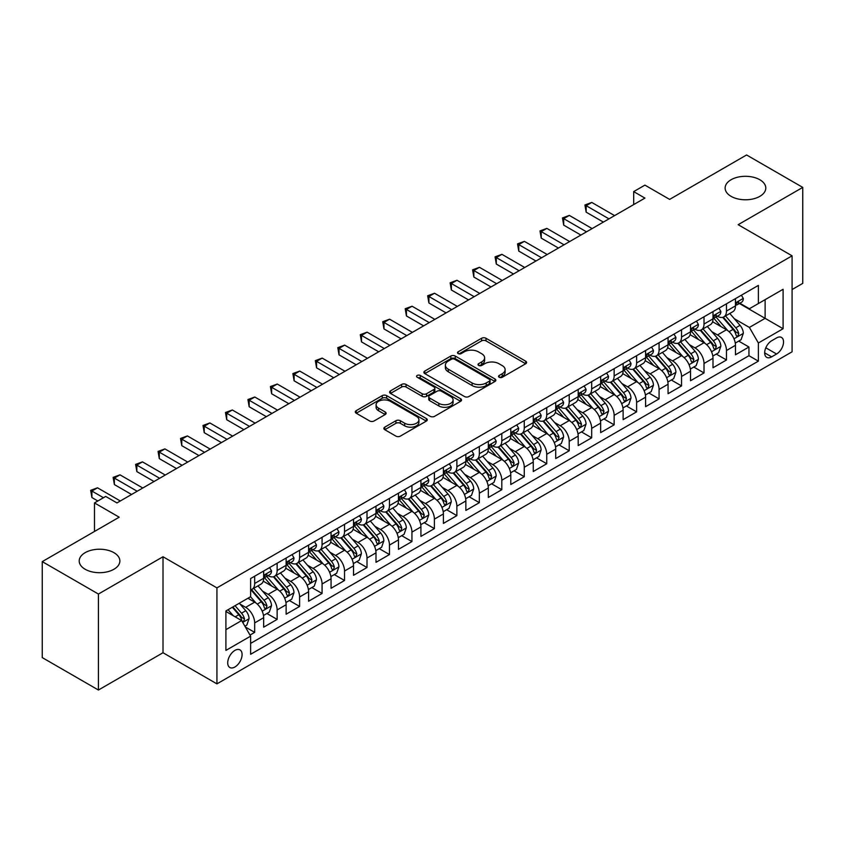 <?xml version="1.0" encoding="UTF-8"?>
<svg xmlns="http://www.w3.org/2000/svg" width="845" height="845" viewBox="0 0 845 845"><rect width="100%" height="100%" fill="white"/><g stroke="black" fill="none" stroke-linecap="round" stroke-linejoin="round"><path stroke-width="1.27" d="M499.173 377.271A2.186 1.257 0 0 0 502.257 377.271L525.696 363.741A3.116 1.796 0 0 0 526.604 362.463A3.116 1.796 0 0 0 525.696 361.195L486.002 338.275A3.116 1.796 0 0 0 481.587 338.275L458.159 351.805A2.186 1.257 0 0 0 457.515 352.692A2.186 1.257 0 0 0 458.159 353.59A2.186 1.257 0 0 0 461.243 353.59L464.275 351.837A9.982 5.757 0 0 1 478.386 351.837L481.703 353.749A9.982 5.757 0 0 1 484.618 357.815A9.982 5.757 0 0 1 481.703 361.892L478.661 363.646A2.186 1.257 0 0 0 478.027 364.533A2.186 1.257 0 0 0 478.661 365.431A2.186 1.257 0 0 0 481.756 365.431L484.787 363.677A9.982 5.757 0 0 1 498.899 363.677L502.205 365.589A9.982 5.757 0 0 1 505.13 369.656A9.982 5.757 0 0 1 502.205 373.733L499.173 375.486A2.186 1.257 0 0 0 498.539 376.374A2.186 1.257 0 0 0 499.173 377.271L499.173 375.486M113.917 552.662A20.333 11.735 0 0 0 91.756 550.116A20.333 11.735 0 0 0 79.208 560.964A20.333 11.735 0 0 0 85.165 569.266A20.333 11.735 0 0 0 107.326 571.811A20.333 11.735 0 0 0 119.874 560.964A20.333 11.735 0 0 0 113.917 552.662M759.835 179.742A20.333 11.735 0 0 0 737.674 177.196A20.333 11.735 0 0 0 725.126 188.044A20.333 11.735 0 0 0 731.083 196.346A20.333 11.735 0 0 0 753.244 198.892A20.333 11.735 0 0 0 765.792 188.044A20.333 11.735 0 0 0 759.835 179.742M234.899 667.001A10.172 5.873 120 0 0 241.543 658.044A10.172 5.873 120 0 0 239.991 649.9A10.172 5.873 120 0 0 234.899 650.407A10.172 5.873 120 0 0 228.256 659.364A10.172 5.873 120 0 0 229.819 667.508A10.172 5.873 120 0 0 234.899 667.001M384.781 427.147A3.116 1.796 0 0 0 383.862 428.415A3.116 1.796 0 0 0 384.781 429.693L395.914 436.126A3.116 1.796 0 0 0 400.319 436.126L426.345 421.095A3.116 1.796 0 0 0 427.264 419.828A3.116 1.796 0 0 0 426.345 418.55L386.651 395.629A3.116 1.796 0 0 0 382.236 395.629L356.22 410.659A3.116 1.796 0 0 0 355.301 411.927A3.116 1.796 0 0 0 356.22 413.205L369.666 420.968A3.116 1.796 0 0 0 374.082 420.968L385.214 414.536A3.116 1.796 0 0 0 386.133 413.268A3.116 1.796 0 0 0 385.214 411.99L378.549 408.146A8.344 4.816 0 0 1 376.099 404.734A8.344 4.816 0 0 1 381.253 400.287A8.344 4.816 0 0 1 390.348 401.333L416.479 416.416A8.344 4.816 0 0 1 418.919 419.828A8.344 4.816 0 0 1 413.775 424.274A8.344 4.816 0 0 1 404.681 423.229L400.319 420.715A3.116 1.796 0 0 0 395.914 420.715L384.781 427.147L384.781 429.693M792.082 289.55L802.75 283.381L802.75 187.4L746.579 154.973L669.631 199.399L644.925 185.129L633.687 191.614L644.925 198.1L116.948 502.923L105.72 496.437L94.482 502.923L94.482 531.452M98.421 594.046L98.421 690.027L163.011 652.741L163.011 556.749L98.421 594.046L42.25 561.619L119.198 517.193L94.482 502.923M163.011 556.749L216.933 587.877L792.082 255.824L792.082 351.805L216.933 683.869L216.933 587.877M802.75 187.4L738.16 224.685L792.082 255.824M464.496 396.527A3.116 1.796 0 0 0 468.912 396.527L494.927 381.496A3.116 1.796 0 0 0 495.846 380.229A3.116 1.796 0 0 0 494.927 378.951L455.233 356.041A3.116 1.796 0 0 0 450.829 356.041L424.803 371.061A3.116 1.796 0 0 0 423.884 372.339A3.116 1.796 0 0 0 424.803 373.606L464.496 396.527M418.064 377.736A2.186 1.257 0 0 1 420.282 378.053L420.282 375.455L460.641 398.755A3.116 1.796 0 0 1 461.55 400.023A3.116 1.796 0 0 1 460.641 401.301L434.615 416.321A3.116 1.796 0 0 1 430.2 416.321L390.506 393.411L390.506 390.855A3.116 1.796 0 0 0 389.598 392.133A3.116 1.796 0 0 0 390.506 393.411M390.506 390.855L401.65 384.433A3.116 1.796 0 0 1 406.054 384.433L422.151 393.728A3.116 1.796 0 0 0 426.567 393.728L433.95 389.46A3.116 1.796 0 0 0 434.869 388.182A3.116 1.796 0 0 0 433.95 386.915L417.198 377.24A2.186 1.257 0 0 1 416.553 376.342A2.186 1.257 0 0 1 417.905 375.18A2.186 1.257 0 0 1 420.282 375.455M98.421 690.027L42.25 657.6L42.25 561.619M250.014 635.06L254.672 632.377L245.346 626.99M240.043 604.08L245.684 607.333A12.707 7.341 60 0 1 254.672 622.902L263.661 617.716L263.661 627.18L277.139 619.406L266.914 613.502M262.51 591.109L268.15 594.362A12.707 7.341 60 0 1 277.139 609.932L286.128 604.745L286.128 614.209L299.605 606.435L289.381 600.531M284.976 578.138L290.617 581.392A12.707 7.341 60 0 1 299.605 596.961L308.594 591.775L308.594 601.239L322.072 593.454L311.847 587.56M307.443 565.168L313.083 568.421A12.707 7.341 60 0 1 322.072 583.99L331.06 578.804L331.06 588.268L344.538 580.483L334.314 574.589M329.909 552.197L335.549 555.45A12.707 7.341 60 0 1 344.538 571.019L353.527 565.833L353.527 575.297L367.005 567.513L356.78 561.619M352.376 539.226L358.016 542.479A12.707 7.341 60 0 1 367.005 558.049L375.993 552.862L375.993 562.326L389.471 554.542L379.247 548.648M374.842 526.255L380.482 529.509A12.707 7.341 60 0 1 389.471 545.078L398.46 539.892L398.46 549.356L411.937 541.571L401.713 535.677M397.308 513.285L402.949 516.538A12.707 7.341 60 0 1 411.937 532.107L420.926 526.921L420.926 536.385L434.404 528.6L424.19 522.706M419.775 500.314L425.426 503.567A12.707 7.341 60 0 1 434.404 519.136L443.393 513.95L443.393 523.414L456.87 515.63L446.656 509.736M442.252 487.343L447.892 490.596A12.707 7.341 60 0 1 456.87 506.166L465.859 500.979L465.859 510.443L479.337 502.659L469.123 496.765M464.718 474.372L470.359 477.626A12.707 7.341 60 0 1 479.337 493.195L488.325 488.009L488.325 497.473L501.803 489.688L491.589 483.784M487.185 461.402L492.825 464.655A12.707 7.341 60 0 1 501.803 480.224L510.792 475.038L510.792 484.502L524.27 476.717L514.056 470.813M509.651 448.431L515.292 451.684A12.707 7.341 60 0 1 524.27 467.253L533.258 462.067L533.258 471.531L546.736 463.747L536.522 457.842M532.118 435.46L537.758 438.713A12.707 7.341 60 0 1 546.736 454.283L555.725 449.086L555.725 458.56L569.213 450.776L558.989 444.871M554.584 422.489L560.224 425.743A12.707 7.341 60 0 1 569.213 441.312L578.191 436.115L578.191 445.59L591.68 437.805L581.455 431.901M577.051 409.519L582.691 412.772A12.707 7.341 60 0 1 591.68 428.341L600.658 423.144L600.658 432.619L614.146 424.834L603.921 418.93M599.517 396.548L605.157 399.801A12.707 7.341 60 0 1 614.146 415.37L623.124 410.174L623.124 419.648L636.612 411.864L626.388 405.959M621.983 383.577L627.624 386.83A12.707 7.341 60 0 1 636.612 402.4L645.591 397.203L645.591 406.677L659.079 398.893L648.854 392.988M644.45 370.606L650.09 373.86A12.707 7.341 60 0 1 659.079 389.429L668.057 384.232L668.057 393.707L681.545 385.922L671.321 380.018M666.916 357.636L672.557 360.889A12.707 7.341 60 0 1 681.545 376.458L690.523 371.261L690.523 380.736L704.012 372.951L693.787 367.047M689.383 344.665L695.023 347.918A12.707 7.341 60 0 1 704.012 363.477L713 358.291L713 367.765L726.478 359.981L726.478 350.506A12.707 7.341 -120 0 0 717.489 334.947L711.849 331.684M716.254 354.076L726.478 359.981M263.661 617.716A12.707 7.341 -120 0 0 254.672 602.147L247.934 598.26M286.128 604.745A12.707 7.341 -120 0 0 277.139 589.176L263.249 581.159M308.594 591.775A12.707 7.341 -120 0 0 299.605 576.205L285.716 568.189M331.06 578.804A12.707 7.341 -120 0 0 322.072 563.235L308.182 555.218M353.527 565.833A12.707 7.341 -120 0 0 344.538 550.264L330.649 542.247M375.993 552.862A12.707 7.341 -120 0 0 367.005 537.293L353.115 529.276M398.46 539.892A12.707 7.341 -120 0 0 389.471 524.322L375.581 516.306M420.926 526.921A12.707 7.341 -120 0 0 411.937 511.352L398.048 503.335M443.393 513.95A12.707 7.341 -120 0 0 434.404 498.381L420.514 490.364M465.859 500.979A12.707 7.341 -120 0 0 456.87 485.41L442.981 477.393M488.325 488.009A12.707 7.341 -120 0 0 479.337 472.439L465.447 464.412M510.792 475.038A12.707 7.341 -120 0 0 501.803 459.469L487.914 451.441M533.258 462.067A12.707 7.341 -120 0 0 524.27 446.498L510.38 438.47M555.725 449.086A12.707 7.341 -120 0 0 546.736 433.527L532.846 425.5M578.191 436.115A12.707 7.341 -120 0 0 569.213 420.556L555.313 412.529M600.658 423.144A12.707 7.341 -120 0 0 591.68 407.586L577.779 399.558M623.124 410.174A12.707 7.341 -120 0 0 614.146 394.615L600.246 386.587M645.591 397.203A12.707 7.341 -120 0 0 636.612 381.644L622.712 373.617M668.057 384.232A12.707 7.341 -120 0 0 659.079 368.673L645.179 360.646M690.523 371.261A12.707 7.341 -120 0 0 681.545 355.703L667.645 347.675M713 358.291A12.707 7.341 -120 0 0 704.012 342.732L690.111 334.704M776.576 337.926L771.633 340.778A9.855 5.683 120 0 0 765.2 349.46A9.855 5.683 120 0 0 766.711 357.35A9.855 5.683 120 0 0 771.633 356.865L776.576 354.013A9.855 5.683 120 0 0 783.009 345.33A9.855 5.683 120 0 0 781.498 337.44A9.855 5.683 120 0 0 776.576 337.926M225.911 629.652L241.638 620.568L250.627 636.137L250.627 654.294L758.377 361.142L758.377 342.986L749.388 327.427L734.316 318.713M250.627 636.137L225.911 650.407L225.911 610.967L250.627 596.697L250.627 578.54L758.377 285.399L758.377 303.556L783.093 289.286L783.093 328.716L758.377 342.986M268.034 575.625L268.15 575.688A12.707 7.341 60 0 0 274.509 576.322L283.497 571.125A12.707 7.341 -120 0 0 286.128 565.316L286.128 558.049M290.5 562.654L290.617 562.717A12.707 7.341 60 0 0 296.975 563.351L305.964 558.154A12.707 7.341 -120 0 0 308.594 552.345L308.594 545.078M312.967 549.683L313.083 549.746A12.707 7.341 60 0 0 319.442 550.38L328.43 545.183A12.707 7.341 -120 0 0 331.06 539.374L331.06 532.107M335.433 536.712L335.549 536.776A12.707 7.341 60 0 0 341.908 537.409L350.897 532.213A12.707 7.341 -120 0 0 353.527 526.393L353.527 519.136M357.9 523.731L358.016 523.805A12.707 7.341 60 0 0 364.375 524.428L373.363 519.242A12.707 7.341 -120 0 0 375.993 513.422L375.993 506.166M380.366 510.76L380.482 510.834A12.707 7.341 60 0 0 386.841 511.457L395.83 506.271A12.707 7.341 -120 0 0 398.46 500.451L398.46 493.195M402.833 497.789L402.949 497.863A12.707 7.341 60 0 0 409.307 498.487L418.296 493.3A12.707 7.341 -120 0 0 420.926 487.48L420.926 480.224M425.299 484.819L425.426 484.893A12.707 7.341 60 0 0 431.774 485.516L440.763 480.33A12.707 7.341 -120 0 0 443.393 474.51L443.393 467.253M447.765 471.848L447.892 471.922A12.707 7.341 60 0 0 454.24 472.545L463.229 467.359A12.707 7.341 -120 0 0 465.859 461.539L465.859 454.283M470.232 458.877L470.359 458.951A12.707 7.341 60 0 0 476.707 459.574L485.695 454.388A12.707 7.341 -120 0 0 488.325 448.568L488.325 441.312M492.698 445.906L492.825 445.98A12.707 7.341 60 0 0 499.173 446.604L508.162 441.417A12.707 7.341 -120 0 0 510.792 435.597L510.792 428.341M515.175 432.936L515.292 433.01A12.707 7.341 60 0 0 521.64 433.633L530.628 428.447A12.707 7.341 -120 0 0 533.258 422.627L533.258 415.37M537.642 419.965L537.758 420.039A12.707 7.341 60 0 0 544.106 420.662L553.095 415.476A12.707 7.341 -120 0 0 555.725 409.656L555.725 402.4M560.108 406.994L560.224 407.068A12.707 7.341 60 0 0 566.572 407.691L575.561 402.505A12.707 7.341 -120 0 0 578.191 396.685L578.191 389.418M582.575 394.024L582.691 394.097A12.707 7.341 60 0 0 589.039 394.721L598.028 389.534A12.707 7.341 -120 0 0 600.658 383.714L600.658 376.447M605.041 381.053L605.157 381.127A12.707 7.341 60 0 0 611.505 381.75L620.494 376.564A12.707 7.341 -120 0 0 623.124 370.744L623.124 363.477M627.508 368.082L627.624 368.156A12.707 7.341 60 0 0 633.972 368.779L642.961 363.593A12.707 7.341 -120 0 0 645.591 357.773L645.591 350.506M649.974 355.111L650.09 355.185A12.707 7.341 60 0 0 656.438 355.808L665.427 350.622A12.707 7.341 -120 0 0 668.057 344.802L668.057 337.535M672.44 342.14L672.557 342.204A12.707 7.341 60 0 0 678.905 342.838L687.893 337.651A12.707 7.341 -120 0 0 690.523 331.832L690.523 324.564M694.907 329.17L695.023 329.233A12.707 7.341 60 0 0 701.371 329.867L710.36 324.681A12.707 7.341 -120 0 0 713 318.861L713 311.594M250.627 643.394L748.945 355.703L748.945 347.01L735.467 354.794L735.467 345.32A12.707 7.341 -120 0 0 726.478 329.761L712.578 321.734M717.373 316.199L717.489 316.262A12.707 7.341 -120 0 0 723.848 316.896A12.707 7.341 -120 0 0 726.478 311.076L726.478 303.809M723.848 316.896L732.826 311.71A12.707 7.341 -120 0 0 735.467 305.89L735.467 298.623M254.672 576.205L254.672 583.472A12.707 7.341 60 0 1 252.042 589.292A12.707 7.341 60 0 1 250.627 589.799M252.042 589.292L261.031 584.096A12.707 7.341 -120 0 0 263.661 578.286L263.661 571.019M277.139 563.235L277.139 570.502A12.707 7.341 60 0 1 274.509 576.322M299.605 550.264L299.605 557.531A12.707 7.341 60 0 1 296.975 563.351M322.072 537.293L322.072 544.56A12.707 7.341 60 0 1 319.442 550.38M344.538 524.322L344.538 531.589A12.707 7.341 60 0 1 341.908 537.409M367.005 511.352L367.005 518.619A12.707 7.341 60 0 1 364.375 524.428M389.471 498.381L389.471 505.648A12.707 7.341 60 0 1 386.841 511.457M411.937 485.41L411.937 492.677A12.707 7.341 60 0 1 409.307 498.487M434.404 472.439L434.404 479.707A12.707 7.341 60 0 1 431.774 485.516M456.87 459.469L456.87 466.736A12.707 7.341 60 0 1 454.24 472.545M479.337 446.498L479.337 453.765A12.707 7.341 60 0 1 476.707 459.574M501.803 433.527L501.803 440.784A12.707 7.341 60 0 1 499.173 446.604M524.27 420.556L524.27 427.813A12.707 7.341 60 0 1 521.64 433.633M546.736 407.586L546.736 414.842A12.707 7.341 60 0 1 544.106 420.662M569.213 394.615L569.213 401.871A12.707 7.341 60 0 1 566.572 407.691M591.68 381.644L591.68 388.901A12.707 7.341 60 0 1 589.039 394.721M614.146 368.673L614.146 375.93A12.707 7.341 60 0 1 611.505 381.75M636.612 355.703L636.612 362.959A12.707 7.341 60 0 1 633.972 368.779M659.079 342.732L659.079 349.988A12.707 7.341 60 0 1 656.438 355.808M681.545 329.761L681.545 337.018A12.707 7.341 60 0 1 678.905 342.838M704.012 316.791L704.012 324.047A12.707 7.341 60 0 1 701.371 329.867M704.012 363.477L704.012 372.951M681.545 376.458L681.545 385.922M659.079 389.429L659.079 398.893M636.612 402.4L636.612 411.864M614.146 415.37L614.146 424.834M591.68 428.341L591.68 437.805M569.213 441.312L569.213 450.776M546.736 454.283L546.736 463.747M524.27 467.253L524.27 476.717M501.803 480.224L501.803 489.688M479.337 493.195L479.337 502.659M456.87 506.166L456.87 515.63M434.404 519.136L434.404 528.6M411.937 532.107L411.937 541.571M389.471 545.078L389.471 554.542M367.005 558.049L367.005 567.513M344.538 571.019L344.538 580.483M322.072 583.99L322.072 593.454M299.605 596.961L299.605 606.435M277.139 609.932L277.139 619.406M254.672 622.902L254.672 632.377M241.638 620.568L225.911 611.484M749.388 327.427L765.116 318.343L765.116 299.669L783.093 289.286M739.386 303.492L783.093 328.716M739.84 303.228L749.388 308.742L758.377 303.556M163.011 652.741L216.933 683.869M633.687 191.614L633.687 204.585M738.72 341.105L748.945 347.01M748.945 355.703L758.377 361.142M500.05 377.578L502.205 376.331A9.982 5.757 0 0 0 505.13 372.254L505.13 369.656M484.618 357.815L484.618 360.414A9.982 5.757 0 0 1 481.703 364.491L479.537 365.737M525.653 363.762L486.002 340.873A3.116 1.796 0 0 0 481.587 340.873L459.025 353.897M494.927 378.951L494.927 381.496L455.233 358.629A3.116 1.796 0 0 0 450.829 358.629L424.845 373.627M489.413 381.116A2.186 1.257 0 0 0 490.058 380.229A2.186 1.257 0 0 0 489.413 379.342L454.578 359.22A2.186 1.257 0 0 0 451.483 359.22L448.294 361.068A9.982 5.757 0 0 0 445.368 365.146A9.982 5.757 0 0 0 448.294 369.212L472.101 382.965A9.982 5.757 0 0 0 486.224 382.965L489.413 381.116L489.413 383.714A2.186 1.257 0 0 0 490.058 382.827L490.058 380.229M445.368 365.146L445.368 367.733A9.982 5.757 0 0 0 448.294 371.811L448.294 369.212M489.413 383.714L486.224 385.563A9.982 5.757 0 0 1 472.101 385.563L448.294 371.811M390.548 393.432L401.65 387.021L401.65 384.433M434.869 388.182L434.869 390.781A3.116 1.796 0 0 1 433.95 392.048L426.567 396.316A3.116 1.796 0 0 1 422.151 396.316L406.054 387.021A3.116 1.796 0 0 0 401.65 387.021M420.282 378.053L460.599 401.322M438.861 403.371A8.344 4.816 0 0 0 447.956 404.417A8.344 4.816 0 0 0 453.1 399.96A8.344 4.816 0 0 0 450.66 396.558L441.449 391.246A3.116 1.796 0 0 0 437.045 391.246L429.651 395.502A3.116 1.796 0 0 0 428.742 396.78A3.116 1.796 0 0 0 429.651 398.048L438.861 403.371L438.861 405.959A8.344 4.816 0 0 0 447.956 407.005A8.344 4.816 0 0 0 453.1 402.558L453.1 399.96M428.742 396.78L428.742 399.379A3.116 1.796 0 0 0 429.651 400.646L429.651 398.048M438.861 405.959L429.651 400.646M418.919 419.828L418.919 422.416A8.344 4.816 0 0 1 413.775 426.873A8.344 4.816 0 0 1 404.681 425.827L400.319 423.313A3.116 1.796 0 0 0 395.914 423.313L384.813 429.714M376.099 404.734L376.099 407.332A8.344 4.816 0 0 0 378.549 410.733L378.549 408.146M385.172 414.568L378.549 410.733M426.303 421.127L386.651 398.227A3.116 1.796 0 0 0 382.236 398.227L356.263 413.226M735.277 343.102L741.076 339.743L743.325 333.257A8.418 4.859 -120 0 0 740.04 325.357L729.784 313.463M727.725 330.575L715.99 316.991M721.049 326.624L714.236 318.745A20.174 11.65 -120 0 0 713.613 318.037M722.697 317.35L733.08 329.37A8.418 4.859 60 0 1 736.079 335.169L736.692 336.173L737.833 336.014L738.784 333.617A8.418 4.859 -120 0 0 735.773 327.818L725.517 315.935M723.309 317.16L734.463 330.078A4.288 2.472 60 0 1 735.551 331.747L738.784 333.617M741.414 295.19L743.325 298.496A8.418 4.859 60 0 1 741.583 302.225L737.315 304.686A8.418 4.859 -120 0 0 738.784 302.742L738.604 302.003M608.97 218.855L586.166 205.684L591.785 202.441L614.59 215.612M735.741 305.077L735.773 305.077A8.418 4.859 -120 0 0 737.315 304.686M737.696 302.119L738.784 302.742C738.245 301.475 737.347 301.992 736.079 304.306A8.418 4.859 60 0 1 735.467 305.499M603.362 222.098L586.166 212.169L586.166 205.684L584.93 204.976L591.785 202.441M586.166 212.169L584.93 204.976M712.81 356.072L718.609 352.714L720.859 346.228A8.418 4.859 -120 0 0 717.574 338.327L707.318 326.445M705.258 343.545L693.523 329.962M698.583 339.595L691.77 331.715A20.174 11.65 -120 0 0 691.147 331.008M700.23 330.321L710.613 342.341A8.418 4.859 60 0 1 713.613 348.151L714.226 349.143L715.366 348.985L716.317 346.587A8.418 4.859 -120 0 0 713.307 340.788L703.04 328.906M700.843 330.131L711.997 343.049A4.288 2.472 60 0 1 713.074 344.718L716.317 346.587M690.344 369.043L696.143 365.684L698.393 359.199A8.418 4.859 -120 0 0 695.108 351.298L684.851 339.415M682.792 356.516L671.057 342.933M676.116 352.566L669.303 344.686A20.174 11.65 -120 0 0 668.68 343.978M677.764 343.292L688.147 355.312A8.418 4.859 60 0 1 691.147 361.121L691.759 362.114L692.9 361.956L693.851 359.558A8.418 4.859 -120 0 0 690.84 353.759L680.574 341.876M678.377 343.102L689.531 356.02A4.288 2.472 60 0 1 690.608 357.688L693.851 359.558M667.877 382.014L673.676 378.655L675.926 372.17A8.418 4.859 -120 0 0 672.641 364.269L662.385 352.386M660.325 369.487L648.59 355.903M653.65 365.536L646.837 357.657A20.174 11.65 -120 0 0 646.214 356.949M655.297 356.263L665.68 368.283A8.418 4.859 60 0 1 668.68 374.092L669.293 375.085L670.434 374.926L671.374 372.529A8.418 4.859 -120 0 0 668.374 366.73L658.107 354.847M655.91 356.072L667.064 368.99A4.288 2.472 60 0 1 668.141 370.659L671.374 372.529M645.411 394.985L651.21 391.626L653.46 385.14A8.418 4.859 -120 0 0 650.175 377.24L639.918 365.357M637.859 382.458L626.124 368.874M631.183 378.507L624.37 370.628A20.174 11.65 -120 0 0 623.747 369.92M632.831 369.233L643.214 381.253A8.418 4.859 60 0 1 646.214 387.063L646.826 388.056L647.967 387.897L648.907 385.5A8.418 4.859 -120 0 0 645.907 379.701L635.641 367.818M633.444 369.043L644.598 381.961A4.288 2.472 60 0 1 645.675 383.641L648.907 385.5M718.947 308.161L720.859 311.467A8.418 4.859 60 0 1 719.116 315.196L714.849 317.657A8.418 4.859 -120 0 0 716.317 315.713L716.137 314.974M586.504 231.826L563.699 218.654L569.319 215.412L592.123 228.583M713.275 318.047L713.307 318.047A8.418 4.859 -120 0 0 714.849 317.657M715.229 315.09L716.317 315.713C715.778 314.446 714.881 314.963 713.613 317.276A8.418 4.859 60 0 1 713 318.47M580.895 235.068L563.699 225.14L563.699 218.654L562.464 217.947L569.319 215.412M563.699 225.14L562.464 217.947M696.481 321.132L698.393 324.438A8.418 4.859 60 0 1 696.65 328.166L692.382 330.627A8.418 4.859 -120 0 0 693.851 328.684L693.671 327.945M564.037 244.796L541.233 231.625L546.852 228.382L569.657 241.554M690.809 331.018L690.84 331.018A8.418 4.859 -120 0 0 692.382 330.627M692.763 328.061L693.851 328.684C693.312 327.416 692.414 327.934 691.147 330.247A8.418 4.859 60 0 1 690.523 331.441M558.429 248.039L541.233 238.121L541.233 231.625L539.997 230.917L546.852 228.382M541.233 238.121L539.997 230.917M674.014 334.102L675.926 337.408A8.418 4.859 60 0 1 674.183 341.137L669.916 343.598A8.418 4.859 -120 0 0 671.374 341.655L671.205 340.915M541.571 257.767L518.767 244.606L524.386 241.364L547.19 254.525M668.342 343.989L668.374 343.989A8.418 4.859 -120 0 0 669.916 343.598M670.296 341.031L671.374 341.655C670.845 340.387 669.948 340.905 668.68 343.218A8.418 4.859 60 0 1 668.057 344.411M535.952 261.01L518.767 251.092L518.767 244.606L517.531 243.888L524.386 241.364M518.767 251.092L517.531 243.888M651.548 347.073L653.46 350.379A8.418 4.859 60 0 1 651.717 354.108L647.45 356.569A8.418 4.859 -120 0 0 648.907 354.625L648.738 353.886M519.105 270.738L496.3 257.577L501.919 254.334L524.724 267.495M645.876 356.96L645.907 356.96A8.418 4.859 -120 0 0 647.45 356.569M647.83 354.002L648.907 354.625C648.379 353.358 647.481 353.886 646.214 356.189A8.418 4.859 60 0 1 645.591 357.382M513.485 273.981L496.3 264.062L496.3 257.577L495.064 256.859L501.919 254.334M496.3 264.062L495.064 256.859M622.945 407.955L628.743 404.597L630.993 398.111A8.418 4.859 -120 0 0 627.708 390.21L617.452 378.328M615.392 395.439L603.657 381.855M608.717 391.478L601.904 383.598A20.174 11.65 -120 0 0 601.281 382.891M610.365 382.204L620.748 394.235A8.418 4.859 60 0 1 623.747 400.034L624.36 401.026L625.501 400.868L626.441 398.47A8.418 4.859 -120 0 0 623.441 392.671L613.174 380.789M610.977 382.014L622.131 394.932A4.288 2.472 60 0 1 623.209 396.611L626.441 398.47M629.081 360.044L630.993 363.35A8.418 4.859 60 0 1 629.25 367.079L624.983 369.54A8.418 4.859 -120 0 0 626.441 367.607L626.272 366.857M496.638 283.709L473.834 270.548L479.453 267.305L502.257 280.466M623.409 369.93L623.441 369.93A8.418 4.859 -120 0 0 624.983 369.54M625.353 366.973L626.441 367.607C625.913 366.329 625.015 366.857 623.747 369.159A8.418 4.859 60 0 1 623.124 370.353M491.019 286.951L473.834 277.033L473.834 270.548L472.598 269.83L479.453 267.305M473.834 277.033L472.598 269.83M600.468 420.926L606.277 417.567L608.527 411.082A8.418 4.859 -120 0 0 605.242 403.181L594.975 391.298M592.926 408.41L581.191 394.826M586.25 404.449L579.438 396.569A20.174 11.65 -120 0 0 578.814 395.861M587.898 395.175L598.281 407.205A8.418 4.859 60 0 1 601.281 413.004L601.894 413.997L603.034 413.839L603.974 411.441A8.418 4.859 -120 0 0 600.975 405.642L590.708 393.759M588.511 394.985L599.665 407.903A4.288 2.472 60 0 1 600.742 409.582L603.974 411.441M606.615 373.015L608.527 376.321A8.418 4.859 60 0 1 606.784 380.049L602.517 382.51A8.418 4.859 -120 0 0 603.974 380.577L603.805 379.827M474.172 296.679L451.367 283.519L456.987 280.276L479.791 293.437M600.943 382.912L600.975 382.901A8.418 4.859 -120 0 0 602.517 382.51M602.886 379.944L603.974 380.577C603.446 379.299 602.548 379.827 601.281 382.13A8.418 4.859 60 0 1 600.658 383.324M468.553 299.922L451.367 290.004L451.367 283.519L450.132 282.8L456.987 280.276M451.367 290.004L450.132 282.8M578.001 433.897L583.81 430.538L586.06 424.053A8.418 4.859 -120 0 0 582.775 416.152L572.509 404.269M570.46 421.38L558.725 407.797M563.784 417.419L556.971 409.54A20.174 11.65 -120 0 0 556.348 408.832M565.432 408.146L575.815 420.176A8.418 4.859 60 0 1 578.814 425.975L579.427 426.968L580.568 426.809L581.508 424.412A8.418 4.859 -120 0 0 578.508 418.613L568.241 406.73M566.044 407.955L577.198 420.873A4.288 2.472 60 0 1 578.276 422.553L581.508 424.412M584.148 385.985L586.06 389.291A8.418 4.859 60 0 1 584.317 393.02L580.05 395.481A8.418 4.859 -120 0 0 581.508 393.548L581.339 392.798M451.705 309.65L428.901 296.489L434.52 293.247L457.325 306.408M578.476 395.882L578.508 395.882A8.418 4.859 -120 0 0 580.05 395.481M580.42 392.914L581.508 393.548C580.98 392.27 580.082 392.798 578.814 395.101A8.418 4.859 60 0 1 578.191 396.294M446.086 312.893L428.901 302.975L428.901 296.489L427.665 295.771L434.52 293.247M428.901 302.975L427.665 295.771M555.535 446.868L561.344 443.509L563.594 437.023A8.418 4.859 -120 0 0 560.309 429.123L550.042 417.24M547.993 434.351L536.258 420.768M541.318 430.39L534.505 422.511A20.174 11.65 -120 0 0 533.882 421.803M542.965 421.116L553.348 433.147A8.418 4.859 60 0 1 556.348 438.946L556.961 439.939L558.101 439.78L559.041 437.383A8.418 4.859 -120 0 0 556.042 431.584L545.775 419.701M543.578 420.926L554.732 433.844A4.288 2.472 60 0 1 555.809 435.524L559.041 437.383M561.682 398.956L563.594 402.262A8.418 4.859 60 0 1 561.851 405.991L557.584 408.452A8.418 4.859 -120 0 0 559.041 406.519L558.872 405.769M429.239 322.621L406.434 309.46L412.054 306.217L434.858 319.378M556.01 408.853L556.042 408.853A8.418 4.859 -120 0 0 557.584 408.452M557.953 405.885L559.041 406.519C558.513 405.251 557.615 405.769 556.348 408.072A8.418 4.859 60 0 1 555.725 409.265M423.62 325.864L406.434 315.945L406.434 309.46L405.199 308.742L412.054 306.217M406.434 315.945L405.199 308.742M533.068 459.838L538.878 456.48L541.127 449.994A8.418 4.859 -120 0 0 537.842 442.093L527.576 430.211M525.527 447.322L513.792 433.738M518.851 443.361L512.038 435.481A20.174 11.65 -120 0 0 511.415 434.774M520.499 434.098L530.882 446.118A8.418 4.859 60 0 1 533.882 451.917L534.494 452.909L535.635 452.751L536.575 450.353A8.418 4.859 -120 0 0 533.575 444.554L523.308 432.672M521.111 433.897L532.265 446.815A4.288 2.472 60 0 1 533.343 448.494L536.575 450.353M539.216 411.927L541.127 415.233A8.418 4.859 60 0 1 539.385 418.962L535.107 421.423A8.418 4.859 -120 0 0 536.575 419.49L536.406 418.74M406.772 335.592L383.968 322.431L389.587 319.188L412.392 332.349M533.544 421.824L533.575 421.824A8.418 4.859 -120 0 0 535.107 421.423M535.487 418.856L536.575 419.49C536.047 418.222 535.149 418.74 533.882 421.042A8.418 4.859 60 0 1 533.258 422.236M401.153 338.834L383.968 328.916L383.968 322.431L382.732 321.713L389.587 319.188M383.968 328.916L382.732 321.713M510.602 472.809L516.411 469.45L518.661 462.965A8.418 4.859 -120 0 0 515.376 455.064L505.109 443.181M503.06 460.293L491.325 446.709M496.385 456.332L489.572 448.452A20.174 11.65 -120 0 0 488.949 447.744M498.032 447.068L508.415 459.088A8.418 4.859 60 0 1 511.415 464.887L512.028 465.88L513.168 465.722L514.109 463.324A8.418 4.859 -120 0 0 511.109 457.525L500.842 445.642M498.645 446.868L509.799 459.786A4.288 2.472 60 0 1 510.876 461.465L514.109 463.324M516.749 424.898L518.661 428.204A8.418 4.859 60 0 1 516.918 431.932L512.64 434.393A8.418 4.859 -120 0 0 514.109 432.46L513.929 431.71M384.306 348.562L361.502 335.402L367.121 332.159L389.925 345.32M511.077 434.795L511.109 434.795A8.418 4.859 -120 0 0 512.64 434.393M513.021 431.827L514.109 432.46C513.58 431.193 512.683 431.71 511.415 434.013A8.418 4.859 60 0 1 510.792 435.207M378.687 351.805L361.502 341.887L361.502 335.402L360.266 334.683L367.121 332.159M361.502 341.887L360.266 334.683M488.135 485.78L493.945 482.432L496.195 475.936A8.418 4.859 -120 0 0 492.91 468.035L482.643 456.152M480.594 473.263L468.859 459.68M473.918 469.302L467.105 461.423A20.174 11.65 -120 0 0 466.482 460.715M475.566 460.039L485.949 472.059A8.418 4.859 60 0 1 488.949 477.858L489.561 478.851L490.702 478.692L491.642 476.295A8.418 4.859 -120 0 0 488.642 470.496L478.376 458.613M476.179 459.838L487.333 472.756A4.288 2.472 60 0 1 488.41 474.436L491.642 476.295M494.283 437.868L496.195 441.174A8.418 4.859 60 0 1 494.452 444.903L490.174 447.364A8.418 4.859 -120 0 0 491.642 445.431L491.463 444.681M361.84 361.533L339.035 348.372L344.654 345.13L367.459 358.291M488.611 447.765L488.642 447.765A8.418 4.859 -120 0 0 490.174 447.364M490.554 444.797L491.642 445.431C491.114 444.164 490.216 444.681 488.949 446.984A8.418 4.859 60 0 1 488.325 448.177M356.22 364.776L339.035 354.858L339.035 348.372L337.799 347.654L344.654 345.13M339.035 354.858L337.799 347.654M465.669 498.751L471.478 495.402L473.728 488.906A8.418 4.859 -120 0 0 470.443 481.006L460.176 469.123M458.127 486.234L446.392 472.651M451.441 482.273L444.639 474.394A20.174 11.65 -120 0 0 444.016 473.686M453.1 473.01L463.482 485.03A8.418 4.859 60 0 1 466.482 490.829L467.095 491.822L468.236 491.663L469.176 489.266A8.418 4.859 -120 0 0 466.176 483.467L455.909 471.584M453.712 472.809L464.866 485.727A4.288 2.472 60 0 1 465.944 487.407L469.176 489.266M471.816 450.839L473.728 454.145A8.418 4.859 60 0 1 471.985 457.874L467.707 460.335A8.418 4.859 -120 0 0 469.176 458.402L468.996 457.652M339.373 374.504L316.569 361.343L322.188 358.1L344.992 371.261M466.144 460.736L466.176 460.736A8.418 4.859 -120 0 0 467.707 460.335M468.088 457.768L469.176 458.402C468.648 457.134 467.75 457.652 466.482 459.955A8.418 4.859 60 0 1 465.859 461.159M333.754 377.747L316.569 367.828L316.569 361.343L315.333 360.625L322.188 358.1M316.569 367.828L315.333 360.625M443.202 511.721L449.012 508.373L451.251 501.888A8.418 4.859 -120 0 0 447.977 493.976L437.71 482.094M435.661 499.205L423.926 485.621M428.975 495.244L422.173 487.364A20.174 11.65 -120 0 0 421.549 486.657M430.633 485.981L441.016 498.001A8.418 4.859 60 0 1 444.016 503.8L444.628 504.792L445.769 504.634L446.709 502.247A8.418 4.859 -120 0 0 443.709 496.437L433.443 484.555M431.246 485.78L442.4 498.698A4.288 2.472 60 0 1 443.477 500.377L446.709 502.247M449.35 463.81L451.251 467.116A8.418 4.859 60 0 1 449.519 470.845L445.241 473.306A8.418 4.859 -120 0 0 446.709 471.373L446.53 470.623M316.907 387.475L294.102 374.314L299.721 371.071L322.526 384.232M443.678 473.707L443.709 473.707A8.418 4.859 -120 0 0 445.241 473.306M445.621 470.739L446.709 471.373C446.181 470.105 445.283 470.623 444.016 472.925A8.418 4.859 60 0 1 443.393 474.129M311.287 390.717L294.102 380.799L294.102 374.314L292.866 373.596L299.721 371.071M294.102 380.799L292.866 373.596M420.736 524.692L426.545 521.344L428.785 514.858A8.418 4.859 -120 0 0 425.51 506.947L415.244 495.064M413.194 512.176L401.459 498.592M406.508 508.215L399.706 500.335A20.174 11.65 -120 0 0 399.083 499.627M408.167 498.951L418.55 510.971A8.418 4.859 60 0 1 421.549 516.77L422.162 517.763L423.303 517.605L424.243 515.218A8.418 4.859 -120 0 0 421.243 509.408L410.976 497.525M408.779 498.751L419.933 511.669A4.288 2.472 60 0 1 421.011 513.348L424.243 515.218M426.883 476.781L428.785 480.087A8.418 4.859 60 0 1 427.042 483.815L422.775 486.276A8.418 4.859 -120 0 0 424.243 484.343L424.063 483.593M294.44 400.445L271.636 387.285L277.255 384.042L300.059 397.203M421.211 486.678L421.243 486.678A8.418 4.859 -120 0 0 422.775 486.276M423.155 483.71L424.243 484.343C423.715 483.076 422.817 483.593 421.549 485.896A8.418 4.859 60 0 1 420.926 487.1M288.821 403.688L271.636 393.77L271.636 387.285L270.4 386.566L277.255 384.042M271.636 393.77L270.4 386.566M398.27 537.663L404.079 534.315L406.318 527.829A8.418 4.859 -120 0 0 403.044 519.918L392.777 508.035M390.717 525.146L378.993 511.563M384.042 521.185L377.24 513.306A20.174 11.65 -120 0 0 376.616 512.598M385.7 511.922L396.083 523.942A8.418 4.859 60 0 1 399.083 529.741L399.696 530.734L400.836 530.575L401.776 528.188A8.418 4.859 -120 0 0 398.777 522.379L388.51 510.496M386.302 511.721L397.467 524.639A4.288 2.472 60 0 1 398.544 526.319L401.776 528.188M404.417 489.751L406.318 493.057A8.418 4.859 60 0 1 404.575 496.786L400.308 499.247A8.418 4.859 -120 0 0 401.776 497.314L401.597 496.564M271.974 413.416L249.169 400.255L254.789 397.013L277.593 410.174M398.745 499.648L398.777 499.648A8.418 4.859 -120 0 0 400.308 499.247M400.688 496.68L401.776 497.314C401.248 496.047 400.35 496.564 399.083 498.867A8.418 4.859 60 0 1 398.46 500.071M266.355 416.659L249.169 406.741L249.169 400.255L247.934 399.537L254.789 397.013M249.169 406.741L247.934 399.537M375.803 550.634L381.613 547.285L383.852 540.8A8.418 4.859 -120 0 0 380.577 532.889L370.311 521.006M368.251 538.117L356.527 524.534M361.575 534.156L354.773 526.277A20.174 11.65 -120 0 0 354.139 525.579M363.234 524.893L373.617 536.913A8.418 4.859 60 0 1 376.616 542.712L377.229 543.705L378.37 543.546L379.31 541.159A8.418 4.859 -120 0 0 376.31 535.35L366.043 523.467M363.836 524.692L375 537.61A4.288 2.472 60 0 1 376.078 539.29L379.31 541.159M381.951 502.722L383.852 506.028A8.418 4.859 60 0 1 382.109 509.757L377.842 512.218A8.418 4.859 -120 0 0 379.31 510.285L379.13 509.535M249.507 426.387L226.703 413.226L232.322 409.983L255.127 423.144M376.278 512.619L376.31 512.619A8.418 4.859 -120 0 0 377.842 512.218M378.222 509.651L379.31 510.285C378.782 509.017 377.884 509.535 376.616 511.838A8.418 4.859 60 0 1 375.993 513.042M243.888 429.63L226.703 419.712L226.703 413.226L225.467 412.508L232.322 409.983M226.703 419.712L225.467 412.508M353.337 563.604L359.146 560.256L361.385 553.771A8.418 4.859 -120 0 0 358.111 545.859L347.844 533.977M345.785 551.088L334.06 537.504M339.109 547.127L332.307 539.247A20.174 11.65 -120 0 0 331.673 538.55M340.767 537.864L351.15 549.884A8.418 4.859 60 0 1 354.15 555.683L354.763 556.675L355.893 556.517L356.843 554.13A8.418 4.859 -120 0 0 353.844 548.32L343.577 536.438M341.369 537.663L352.534 550.581A4.288 2.472 60 0 1 353.611 552.26L356.843 554.13M359.484 515.693L361.385 518.999A8.418 4.859 60 0 1 359.643 522.728L355.375 525.189A8.418 4.859 -120 0 0 356.843 523.256L356.664 522.506M227.041 439.358L204.237 426.197L209.856 422.954L232.66 436.115M353.812 525.59L353.844 525.59A8.418 4.859 -120 0 0 355.375 525.189M355.756 522.622L356.843 523.256C356.315 521.988 355.418 522.506 354.15 524.808A8.418 4.859 60 0 1 353.527 526.012M221.422 442.6L204.237 432.682L204.237 426.197L203.001 425.479L209.856 422.954M204.237 432.682L203.001 425.479M330.87 576.575L336.68 573.227L338.919 566.741A8.418 4.859 -120 0 0 335.645 558.83L325.378 546.947M323.318 564.059L311.594 550.475M316.643 560.098L309.84 552.218A20.174 11.65 -120 0 0 309.207 551.521M318.301 550.834L328.684 562.854A8.418 4.859 60 0 1 331.684 568.653L332.296 569.657L333.426 569.488L334.377 567.101A8.418 4.859 -120 0 0 331.377 561.302L321.111 549.408M318.903 550.634L330.068 563.552A4.288 2.472 60 0 1 331.145 565.231L334.377 567.101M337.018 528.664L338.919 531.97A8.418 4.859 60 0 1 337.176 535.698L332.909 538.17A8.418 4.859 -120 0 0 334.377 536.226L334.197 535.476M204.575 452.328L181.77 439.168L187.389 435.925L210.194 449.086M331.346 538.561L331.377 538.561A8.418 4.859 -120 0 0 332.909 538.17M333.289 535.593L334.377 536.226C333.849 534.959 332.951 535.476 331.684 537.779A8.418 4.859 60 0 1 331.06 538.983M198.955 455.571L181.77 445.653L181.77 439.168L180.534 438.449L187.389 435.925M181.77 445.653L180.534 438.449M308.404 589.546L314.213 586.198L316.452 579.712A8.418 4.859 -120 0 0 313.178 571.801L302.911 559.918M300.852 577.029L289.127 563.446M294.176 573.068L287.374 565.189A20.174 11.65 -120 0 0 286.74 564.492M295.834 563.805L306.217 575.825A8.418 4.859 60 0 1 309.217 581.624L309.83 582.627L310.96 582.458L311.911 580.071A8.418 4.859 -120 0 0 308.911 574.273L298.644 562.379M296.437 563.604L307.601 576.522A4.288 2.472 60 0 1 308.678 578.202L311.911 580.071M314.551 541.634L316.452 544.951A8.418 4.859 60 0 1 314.71 548.669L310.442 551.141A8.418 4.859 -120 0 0 311.911 549.197L311.731 548.447M182.108 465.299L159.304 452.138L164.923 448.896L187.727 462.057M308.879 551.531L308.911 551.531A8.418 4.859 -120 0 0 310.442 551.141M310.823 548.574L311.911 549.197C311.382 547.93 310.485 548.447 309.217 550.75A8.418 4.859 60 0 1 308.594 551.954M176.489 468.542L159.304 458.624L159.304 452.138L158.068 451.42L164.923 448.896M159.304 458.624L158.068 451.42M285.937 602.517L291.747 599.168L293.986 592.683A8.418 4.859 -120 0 0 290.712 584.772L280.445 572.889M278.385 590L266.661 576.417M271.71 586.05L264.907 578.16A20.174 11.65 -120 0 0 264.274 577.462M273.368 576.776L283.74 588.796A8.418 4.859 60 0 1 286.751 594.595L287.363 595.598L288.494 595.429L289.444 593.042A8.418 4.859 -120 0 0 286.444 587.243L276.178 575.35M273.97 576.575L285.135 589.493A4.288 2.472 60 0 1 286.212 591.173L289.444 593.042M292.085 554.605L293.986 557.922A8.418 4.859 60 0 1 292.243 561.64L287.976 564.111A8.418 4.859 -120 0 0 289.444 562.168L289.265 561.418M159.642 478.27L136.837 465.109L142.456 461.866L165.25 475.027M286.413 564.502L286.444 564.502A8.418 4.859 -120 0 0 287.976 564.111M288.356 561.545L289.444 562.168C288.916 560.9 288.018 561.418 286.751 563.721A8.418 4.859 60 0 1 286.128 564.925M154.022 481.513L136.837 471.594L136.837 465.109L135.601 464.401L142.456 461.866M136.837 471.594L135.601 464.401M263.471 615.487L269.28 612.139L271.52 605.654A8.418 4.859 -120 0 0 268.245 597.742L257.978 585.86M255.919 602.971L250.542 596.75M249.243 599.02L248.377 598.006M250.891 589.747L261.274 601.767A8.418 4.859 60 0 1 264.284 607.566L264.897 608.569L266.027 608.4L266.978 606.013A8.418 4.859 -120 0 0 263.978 600.214L253.711 588.321M251.504 589.546L262.668 602.464A4.288 2.472 60 0 1 263.746 604.143L266.978 606.013M269.618 567.576L271.52 570.893A8.418 4.859 60 0 1 269.777 574.611L265.51 577.082A8.418 4.859 -120 0 0 266.978 575.139L266.798 574.389M137.175 491.251L114.371 478.08L119.99 474.837L142.784 487.998M263.946 577.473L263.978 577.473A8.418 4.859 -120 0 0 265.51 577.082M265.89 574.515L266.978 575.139C266.45 573.871 265.552 574.389 264.284 576.691A8.418 4.859 60 0 1 263.661 577.895M131.556 494.494L114.371 484.565L114.371 478.08L113.135 477.372L119.99 474.837M114.371 484.565L113.135 477.372M244.902 626.208L246.814 625.11L249.053 618.624A8.418 4.859 -120 0 0 245.779 610.713L239.315 603.235M233.283 615.741L228.076 609.72M226.777 611.991L225.911 610.988M232.354 607.259L238.808 614.737A8.418 4.859 60 0 1 241.818 620.536L242.43 621.54L243.561 621.371L244.511 618.984A8.418 4.859 -120 0 0 241.512 613.185L235.047 605.696M232.871 606.953L240.191 615.435A4.288 2.472 60 0 1 241.279 617.114L244.511 618.984M103.47 497.737L91.904 491.051L97.513 487.808L120.317 500.979M97.851 500.979L91.904 497.536L91.904 491.051L90.668 490.343L97.513 487.808M91.904 497.536L90.668 490.343M245.684 607.333L254.672 602.147M268.15 594.362L277.139 589.176M290.617 581.392L299.605 576.205M313.083 568.421L322.072 563.235M335.549 555.45L344.538 550.264M358.016 542.479L367.005 537.293M380.482 529.509L389.471 524.322M402.949 516.538L411.937 511.352M425.426 503.567L434.404 498.381M447.892 490.596L456.87 485.41M470.359 477.626L479.337 472.439M492.825 464.655L501.803 459.469M515.292 451.684L524.27 446.498M537.758 438.713L546.736 433.527M560.224 425.743L569.213 420.556M582.691 412.772L591.68 407.586M605.157 399.801L614.146 394.615M627.624 386.83L636.612 381.644M650.09 373.86L659.079 368.673M672.557 360.889L681.545 355.703M695.023 347.918L704.012 342.732M717.489 334.947L726.478 329.761M726.478 311.076L735.467 305.89M254.672 583.472L263.661 578.286M277.139 570.502L286.128 565.316M299.605 557.531L308.594 552.345M322.072 544.56L331.06 539.374M344.538 531.589L353.527 526.393M367.005 518.619L375.993 513.422M389.471 505.648L398.46 500.451M411.937 492.677L420.926 487.48M434.404 479.707L443.393 474.51M456.87 466.736L465.859 461.539M479.337 453.765L488.325 448.568M501.803 440.784L510.792 435.597M524.27 427.813L533.258 422.627M546.736 414.842L555.725 409.656M569.213 401.871L578.191 396.685M591.68 388.901L600.658 383.714M614.146 375.93L623.124 370.744M636.612 362.959L645.591 357.773M659.079 349.988L668.057 344.802M681.545 337.018L690.523 331.832M704.012 324.047L713 318.861M726.478 350.506L735.467 345.32M765.802 347.791L776.576 354.013M764.672 352.851L771.633 356.865M502.205 376.331L502.205 373.733M478.661 365.431L478.661 363.646M481.703 364.491L481.703 361.892M458.159 353.59L458.159 351.805M481.587 340.873L481.587 338.275M486.002 340.873L486.002 338.275M525.696 363.741L525.696 361.195M424.803 373.606L424.803 371.061M450.829 358.629L450.829 356.041M455.233 358.629L455.233 356.041M472.101 385.563L472.101 382.965M486.224 385.563L486.224 382.965M406.054 387.021L406.054 384.433M422.151 396.316L422.151 393.728M426.567 396.316L426.567 393.728M433.95 392.048L433.95 389.46M460.641 401.301L460.641 398.755M395.914 423.313L395.914 420.715M400.319 423.313L400.319 420.715M404.681 425.827L404.681 423.229M385.214 414.536L385.214 411.99M356.22 413.205L356.22 410.659M382.236 398.227L382.236 395.629M386.651 398.227L386.651 395.629M426.345 421.095L426.345 418.55M733.988 338.782L743.273 333.426M735.773 327.818L740.04 325.357M729.066 331.694L733.08 329.37M743.273 298.401L735.467 302.911M711.522 351.752L720.806 346.397M713.307 340.788L717.574 338.327M706.6 344.665L710.613 342.341M689.055 364.723L698.34 359.368M690.84 353.759L695.108 351.298M684.133 357.636L688.147 355.312M666.589 377.694L675.873 372.339M668.374 366.73L672.641 364.269M661.667 370.606L665.68 368.283M644.122 390.665L653.407 385.309M645.907 379.701L650.175 377.24M639.2 383.577L643.214 381.253M720.806 311.372L713 315.882M698.34 324.343L690.523 328.853M675.873 337.313L668.057 341.824M653.407 350.284L645.591 354.794M621.656 403.635L630.94 398.28M623.441 392.671L627.708 390.21M616.734 396.548L620.748 394.235M630.94 363.255L623.124 367.765M599.189 416.606L608.463 411.251M600.975 405.642L605.242 403.181M594.267 409.519L598.281 407.205M608.463 376.226L600.658 380.736M576.723 429.577L585.997 424.222M578.508 418.613L582.775 416.152M571.801 422.489L575.815 420.176M585.997 389.196L578.191 393.707M554.257 442.548L563.53 437.192M556.042 431.584L560.309 429.123M549.335 435.46L553.348 433.147M563.53 402.167L555.725 406.677M531.79 455.518L541.064 450.163M533.575 444.554L537.842 442.093M526.868 448.431L530.882 446.118M541.064 415.138L533.258 419.648M509.324 468.489L518.598 463.134M511.109 457.525L515.376 455.064M504.402 461.402L508.415 459.088M518.598 428.109L510.792 432.619M486.857 481.46L496.131 476.105M488.642 470.496L492.91 468.035M481.935 474.372L485.949 472.059M496.131 441.079L488.325 445.59M464.391 494.431L473.665 489.075M466.176 483.467L470.443 481.006M459.469 487.343L463.482 485.03M473.665 454.05L465.859 458.56M441.924 507.401L451.198 502.046M443.709 496.437L447.977 493.976M437.002 500.314L441.016 498.001M451.198 467.021L443.393 471.531M419.458 520.372L428.732 515.017M421.243 509.408L425.51 506.947M414.525 513.285L418.55 510.971M428.732 479.992L420.926 484.502M396.992 533.343L406.265 527.988M398.777 522.379L403.044 519.918M392.059 526.255L396.083 523.942M406.265 492.962L398.46 497.473M374.525 546.314L383.799 540.958M376.31 535.35L380.577 532.889M369.592 539.226L373.617 536.913M383.799 505.933L375.993 510.443M352.059 559.284L361.333 553.929M353.844 548.32L358.111 545.859M347.126 552.197L351.15 549.884M361.333 518.904L353.527 523.414M329.592 572.255L338.866 566.9M331.377 561.302L335.645 558.83M324.66 565.168L328.684 562.854M338.866 531.875L331.06 536.385M307.115 585.226L316.4 579.871M308.911 574.273L313.178 571.801M302.193 578.138L306.217 575.825M316.4 544.845L308.594 549.356M284.649 598.197L293.933 592.841M286.444 587.243L290.712 584.772M279.727 591.109L283.74 588.796M293.933 557.816L286.128 562.326M262.182 611.167L271.467 605.812M263.978 600.214L268.245 597.742M257.26 604.08L261.274 601.767M271.467 570.787L263.661 575.297M242.705 622.416L249 618.783M241.512 613.185L245.779 610.713M235.174 616.839L238.808 614.737"/></g></svg>
